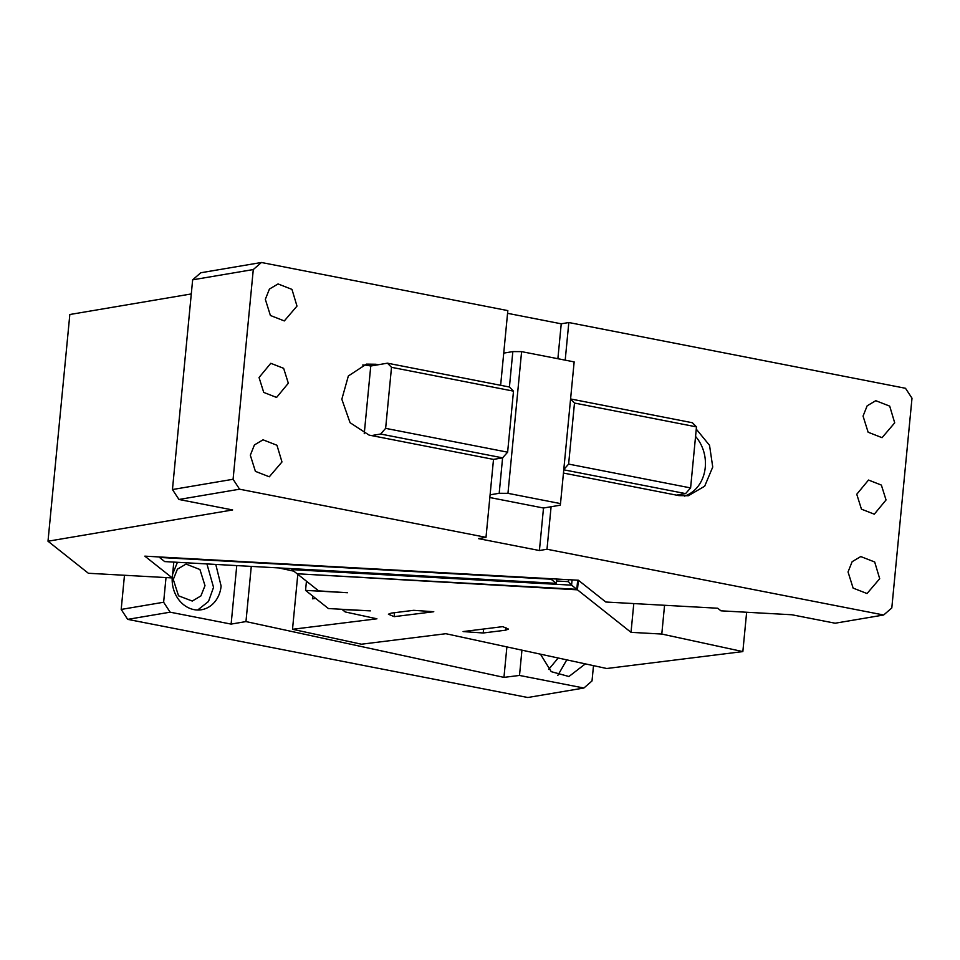 <?xml version="1.0" encoding="UTF-8"?>
<svg xmlns="http://www.w3.org/2000/svg" width="960" height="960" viewBox="0 0 960 960"><rect width="100%" height="100%" fill="white"/><g stroke="black" fill="none" stroke-linecap="round" stroke-linejoin="round"><path stroke-width="1.44" d="M178.956 499.476L172.452 489.54L233.088 479.268L239.592 489.204L178.956 499.476L232.632 509.952L48 541.224L88.368 573.264L172.272 577.92L144.84 556.152L578.376 580.236L605.808 602.016L717.696 608.232L720.96 610.824L791.868 614.76L835.164 623.22L883.668 615L891.804 607.932L912 398.208L905.496 388.284L568.824 322.524L561.24 323.808L507.576 313.32M239.592 489.204L486 537.336L478.428 538.62L539.412 550.524L543.504 508.02L560.184 505.2L560.508 503.604L507.96 493.332L499.188 493.284L502.596 457.86L380.616 434.028L371.52 435.576L493.512 459.396L502.596 457.86L507.624 452.184L513.504 391.14L391.512 367.32L385.632 428.352L380.616 434.028M539.412 550.524L546.996 549.24L883.668 615M173.796 562.092L172.272 577.92M191.292 293.94L69.828 314.508L48 541.224M172.452 489.54L192.648 279.828L200.784 272.76L261.42 262.488L507.828 310.608L503.736 353.124L512.832 351.588L521.604 351.636L574.152 361.896L560.508 503.604M556.284 583.344L164.7 561.588L159.48 557.448L551.052 579.204L556.284 583.344L556.704 579.036M546.996 549.24L551.088 506.736M696.264 429.12L709.536 445.332L712.74 467.04L704.688 486.204L688.356 495.744L678.924 495.612L563.448 473.052M565.2 360.156L568.824 322.524M856.764 494.256L861.444 509.16L874.296 514.188L886.044 499.968L881.364 485.076L868.512 480.048L856.764 494.256M879.696 578.712L874.692 561.996L860.772 556.56L852.144 561.684L848.04 571.956L853.116 588.096L867.036 593.544L879.696 578.712M894.708 422.844L889.704 406.128L875.784 400.692L867.156 405.816L863.052 416.088L868.128 432.228L882.048 437.676L894.708 422.844M500.64 385.296L503.736 353.124M233.088 479.268L253.284 269.556L261.42 262.488M493.512 459.396L486 537.336M375.9 364.248L378.348 364.728L370.764 366.012L368.328 365.532L375.9 364.248L366.468 364.116L348.348 375.972L341.832 399.24L350.064 422.7L369.084 435.096L371.52 435.576M259.044 377.508L263.724 392.412L276.576 397.44L288.324 383.232L283.644 368.328L270.792 363.3L259.044 377.508M296.988 306.096L291.972 289.392L278.052 283.944L269.424 289.068L265.332 299.34L270.396 315.48L284.316 320.928L296.988 306.096M281.976 461.964L276.96 445.26L263.052 439.812L254.424 444.936L250.32 455.208L255.396 471.348L269.304 476.796L281.976 461.964M543.504 508.02L489.84 497.532M557.88 358.728L561.24 323.808M192.648 279.828L253.284 269.556M490.092 494.82L499.188 493.284M684.516 496.104A36.06 30.516 80.4 0 0 695.556 436.44M378.348 364.728L387.444 363.18L509.424 387.012L512.832 351.588M368.328 365.532A36.06 30.516 80.4 0 0 362.724 365.04M507.96 493.332L521.604 351.636M370.764 366.012L364.248 433.692M509.424 387.012L513.504 391.14M387.444 363.18L391.512 367.32M507.624 452.184L385.632 428.352M570.576 398.952L692.4 422.748L696.48 426.888L574.488 403.056L568.62 464.088L690.6 487.92L696.48 426.888M570.564 399.072L574.488 403.056M676.488 495.132L685.584 493.596L563.76 469.8M685.584 493.596L690.6 487.92M563.784 469.56L568.62 464.088M204.996 585.66L200.892 595.932L192.276 601.056L178.536 595.812L173.28 579.468L177.384 569.196L186.012 564.072L199.932 569.52L204.996 585.66M206.928 563.94L213.54 587.328L208.488 601.488L197.688 610.02M166.008 577.572L163.632 602.244L170.136 612.18L127.68 619.368L527.796 697.512L583.884 688.02L592.02 680.94L593.496 665.64M127.68 619.368L121.188 609.432L124.476 575.268M172.644 574.152L177.42 562.296M215.784 564.432L221.112 586.044A28.848 24.42 -99.6 0 1 201.744 609.696A28.848 24.42 -99.6 0 1 201.54 609.732A28.848 24.42 -99.6 0 1 172.212 577.92M170.136 612.18L231.12 624.096L245.964 621.576L503.952 677.376L506.892 646.908M521.94 650.16L519.504 675.444L583.884 688.02M519.504 675.444L503.952 677.376M163.632 602.244L121.188 609.432M558.18 657.996L548.7 669.408M236.76 565.596L231.12 624.096M540.456 654.168L551.244 671.664L568.932 676.512L585.336 663.876M245.964 621.576L251.28 566.4M293.832 571.176L278.832 567.936M566.772 659.856L557.832 675.396M556.512 580.992L568.404 581.652L568.584 579.696M291.972 568.668L291.876 569.616L292.572 568.692M572.088 579.888L571.572 585.156L576.804 589.308L297.096 573.768L291.876 569.616L571.572 585.156L568.404 581.652M577.68 580.2L576.804 589.308M578.376 580.236L577.452 589.824L297.804 573.804M297.756 574.284L318.66 590.88L347.508 592.728L305.556 590.388L328.416 608.544L370.38 610.872L342.168 609.54L345.192 611.94L376.92 618.804L292.512 629.292L361.452 644.208L445.872 633.708L606.756 668.508L742.848 651.588L661.788 634.056L631.02 632.34L577.452 589.824M631.02 632.34L633.792 603.564M483.204 632.988L505.596 630.204L508.464 629.1L502.716 626.64L463.104 631.572L483.204 632.988L483.588 629.028M394.152 616.656L388.404 614.208L391.272 613.104L413.664 610.32L433.776 611.736L394.152 616.656L394.536 612.696M664.56 605.28L661.788 634.056M306.444 581.184L305.556 590.388M742.848 651.588L746.64 612.252M315.672 598.416L312.468 598.812L312.732 596.088M292.512 629.292L297.804 574.32M505.596 630.204L505.86 627.468"/></g></svg>
